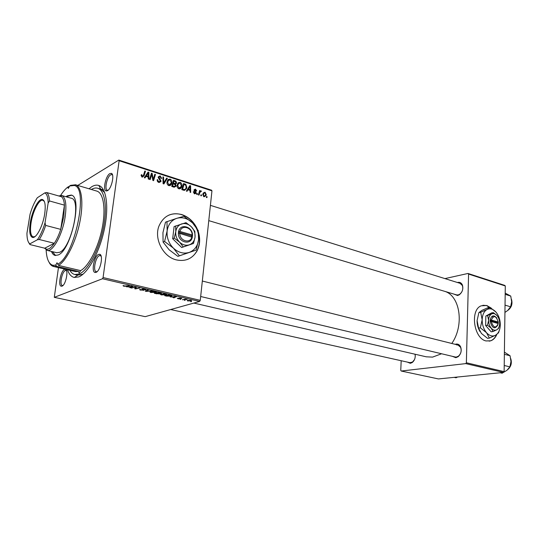 <?xml version="1.0" encoding="UTF-8"?>
<svg xmlns="http://www.w3.org/2000/svg" width="539" height="539" viewBox="0 0 539 539"><rect width="100%" height="100%" fill="white"/><g stroke="black" fill="none" stroke-linecap="round" stroke-linejoin="round"><path stroke-width="0.81" d="M492.7 317.04L492.248 316.164M491.319 308.167L486.798 305.498L481.233 305.808C469.806 309.804 473.747 338.647 486.117 340.951L490.8 340.789C493.421 339.813 495.435 337.69 496.837 334.423M489.176 341.167L490.564 340.823C493.131 339.866 495.119 337.805 496.52 334.638M492.114 309.238L486.562 305.539L482.883 305.283M197.146 228.698C193.696 221.522 188.509 216.786 181.582 214.509C171.018 212.096 163.465 215.964 158.938 226.117C153.864 238.959 163.223 256.948 176.341 259.892C185.349 261.745 192.201 258.841 196.91 251.167C199.902 245.488 200.434 239.222 198.52 232.37M187.222 259.535C191.305 257.972 194.471 255.21 196.708 251.241C199.504 245.979 200.158 240.138 198.662 233.724M196.203 227.269C192.679 220.875 187.74 216.651 181.387 214.596C176.88 213.289 172.588 213.518 168.512 215.29M109.855 173.605L111.317 173.349C114.827 174.077 111.573 188.778 107.463 190.691L106.163 190.934C102.558 190.395 105.698 175.721 109.855 173.605M112.557 175.074L111.917 174.609L110.657 174.838C106.978 176.698 104.175 189.661 107.342 190.227L108.137 190.2M98.556 254.388L99.688 254.273C103.623 254.866 100.375 271.077 96.043 272.37L95.08 272.478C91.051 272.087 94.177 255.897 98.556 254.388M101.089 256.012L99.385 255.621C95.504 256.941 92.715 271.232 96.259 271.683L97.175 271.589M64.539 269.406L65.414 269.305C68.857 269.736 65.792 285.043 62.032 286.135L61.291 286.229C57.767 285.966 60.732 270.686 64.539 269.406M66.58 270.753L65.313 270.544C61.951 271.663 59.303 285.165 62.403 285.488L63.009 285.441M415.104 354.231C415.576 357.755 414.599 360.53 412.18 362.572L410.334 363.313L407.369 362.1M409.903 362.666L412.524 362.046L414.471 359.641M415.273 356.016L415.023 354.211M455.233 344.327L456.21 344.071C458.096 343.889 459.545 344.758 460.549 346.692C461.903 350.559 461.101 353.894 458.15 356.703L455.826 357.694L452.383 356.333M455.159 356.993L456.378 357.061L458.44 356.178C461.061 353.685 461.768 350.721 460.569 347.284L458.022 345.027L456.715 344.96M457.483 282.524L457.941 282.396C459.942 282.065 461.424 282.914 462.381 284.942C463.5 288.917 462.449 292.219 459.228 294.84L457.571 295.513L453.838 294.078M456.479 294.873L458.11 294.941L459.585 294.334C462.442 292.01 463.378 289.079 462.381 285.549L460.117 283.346M89.002 188.778L91.846 186.676C94.379 185.173 96.703 184.776 98.819 185.477C106.5 187.895 109.168 207.299 104.202 229.978C99.317 252.65 87.85 273.374 78.768 276.905L74.274 277.457C71.289 276.776 69.026 274.21 67.483 269.743M77.549 275.159L83.019 274.189M104.707 192.618L100.746 189.169L97.754 188.266C95.827 187.693 93.725 188.077 91.448 189.418L91.354 189.479M193.851 303.066L426.248 356.811L432.554 357.114L441.569 353.766M197.261 194.545L196.654 194.35L196.883 193.481L197.503 193.683L197.261 194.545M201.35 195.846L200.744 195.65L200.973 194.788L201.593 194.983L201.35 195.846M178.854 188.785C177.499 188.071 176.92 186.925 177.115 185.335L178.274 182.755L180.174 182.357C181.562 183.098 182.142 184.271 181.912 185.881L181.63 187.067C181.138 188.414 180.208 188.987 178.854 188.785M187.04 191.298L186.373 191.089L189.856 185.571L190.611 185.814L190.691 192.463L190.072 192.261L190.072 190.456L187.97 189.782L187.04 191.298M174.185 187.215L171.752 186.447L173.551 180.309L175.923 181.185L176.583 182.91L175.566 184.217L176.058 186.231L174.185 187.215M163.896 183.947L163.081 183.691L162.933 176.88L163.58 177.088L163.708 182.923L166.686 178.092L167.373 178.315L163.896 183.947M141.157 175.296L141.292 174.717L141.966 174.838L142.411 176.415L143.441 175.444L144.802 171.025L145.469 171.24L144.068 175.815L142.269 177.169L141.157 175.296L141.966 174.838M150.206 179.602L149.546 179.393L151.452 173.174L152.139 173.396L153.231 179.527L154.801 174.252L155.454 174.468L153.575 180.673L152.887 180.457L151.782 174.319L150.206 179.602M58.455 267.627L54.291 297.333L145.213 316.642L199.652 301.449L102.477 278.751L103.077 277.551L200.265 300.344L211.955 190.846L119.132 160.743L118.809 160.07L211.551 190.186L211.955 190.846M103.077 277.551L119.132 160.743M144.998 177.944L144.284 177.722L148.063 172.082L148.865 172.339L148.892 179.184L148.232 178.975L148.252 177.115L146.008 176.394L144.998 177.944M158.864 182.438C157.577 181.953 157.024 181.01 157.213 179.615L157.873 179.743L157.914 180.754L159.005 181.69L160.359 181.185L158.203 177.061L160.15 175.896L161.727 178.362L161.053 178.362L160.036 176.651L158.884 177.068L161.046 181.138L158.864 182.438M168.761 185.584C167.386 184.857 166.8 183.698 166.996 182.101L168.188 179.5L170.115 179.11C171.523 179.858 172.109 181.043 171.874 182.667L171.638 183.705C171.159 185.153 170.203 185.78 168.761 185.584M193.312 191.749L193.939 191.776L194.687 193.211L195.516 192.955L194.06 190.004L195.489 189.101L196.715 190.947L196.102 190.833L195.394 189.667L194.72 189.93L196.183 192.901L194.592 193.784L193.312 191.749M183.57 190.2L181.798 189.634L183.556 183.536L185.793 184.345L186.811 187.302L186.487 188.603L184.547 190.348L183.57 190.2M204.059 196.789L202.826 194.498L203.163 193.205L205.049 192.174L206.242 194.545L205.918 195.758L204.059 196.789M199.019 195.105L198.399 194.909L199.632 190.516L200.245 190.712L199.982 191.614L201.081 190.894L201.471 191.197L199.868 192.403L199.019 195.105M206.915 197.611L206.316 197.422L206.538 196.56L207.151 196.755L206.915 197.611M77.751 185.443L118.809 160.07M180.76 299.401L180.127 299.253L180.787 299.145M184.998 300.385L184.372 300.236L185.025 300.129M161.639 294.995C160.454 294.665 160.157 294.368 160.763 294.105L165.709 294.031L166.342 295.008L161.666 294.759M170.162 296.942L176.57 296.591L173.949 297.824L173.309 297.676L174.043 297.346L170.183 296.74M156.829 293.856L154.302 293.27L158.756 292.434L161.417 293.438L159.591 293.546L159.692 293.944L156.849 293.64M146.15 291.383L145.301 291.181L147.666 289.854L148.346 290.009L146.312 291.148L152.308 290.932L146.15 291.383L146.244 290.656M123.02 285.623L124.111 285.677L123.734 285.778L124.085 286.068L129.414 285.596L126.193 286.249L123.66 286.196L123.02 285.623M131.934 288.089L131.246 287.927L135.666 287.051L136.38 287.22L135.444 288.614L139.85 288.028L135.437 288.897L134.723 288.729L135.639 287.341L131.974 287.786M54.291 297.333L102.477 278.751M126.524 286.829L132.965 286.425L130.573 287.772L129.886 287.61L130.559 287.253L126.557 286.607M140.895 290.184C139.682 289.894 139.338 289.638 139.87 289.403L143.192 290.184L142.02 289.059L144.796 289.153L145.631 289.942L142.747 289.194L143.893 290.332L140.922 289.962M151.169 292.569C149.943 292.226 149.64 291.922 150.26 291.653L155.205 291.586C156.438 291.929 156.741 292.232 156.115 292.495L151.196 292.333M177.297 298.175L179.521 298.768L178.8 298.027L180.942 298.087L181.717 298.613L179.581 298.121L180.269 298.875L177.958 298.774L177.297 298.175M166.564 296.113L164.725 295.682L169.206 294.873L171.503 295.433L171.766 296.073L166.564 296.113M187.767 301.045L187.296 300.412L190.9 300.405L191.513 300.971L187.788 300.863M182.58 299.825L185.221 299.111L187.1 299.569L182.606 299.563M190.766 301.719L191.412 301.611L190.766 301.719M401.184 360.726L400.76 370.374L401.232 371.027L438.429 378.93L503.527 372.429L465.757 363.609L466.37 362.767L504.133 371.627L505.292 285.966L468.58 274.061L468.014 273.462L504.72 285.38L505.292 285.966M466.37 362.767L468.58 274.061M444.938 278.602L468.014 273.462M401.232 371.027L465.757 363.609M451.797 343.471C464.274 325.61 460.306 296.733 445.396 291.552M504.133 371.627L503.527 372.429M200.265 300.344L199.652 301.449M135.599 287.375L135.437 288.897M130.667 287.051L130.573 287.772M130.869 286.532L128.983 286.66L130.849 287.098L132.089 286.425L130.896 286.31M143.361 289.638L143.307 290.049M142.181 289.005L142.128 289.45M145.766 289.477L145.712 289.921M145.692 289.443L145.631 289.942M143.947 289.908L143.893 290.332M146.379 290.575L146.312 291.148M155.98 291.821L155.886 292.583M153.063 291.511L150.947 291.801L151.607 292.448L155.427 292.354L153.083 291.316M161.336 293.095L161.289 293.486M159.733 293.607L159.692 293.944M158.904 292.69L157.509 292.947L160.689 293.31L158.924 292.475M156.984 293.048L155.481 293.324L159.12 293.762L157.017 292.765M181.656 298.31L181.616 298.653M174.003 297.36L173.949 297.824M174.488 296.686L172.608 296.794L174.353 297.205L175.707 296.591L174.508 296.484M171.584 295.46L171.503 296.167M169.334 295.123L165.897 295.743L170.876 296.012L171.031 295.547L169.361 294.907M166.43 294.254L166.342 295.008M163.58 293.964L161.437 294.247L162.084 294.88L165.911 294.779L163.6 293.768M191.345 300.533L191.284 301.052M190.55 300.493L187.774 300.614L190.665 300.903L190.57 300.338M151.23 173.895L152.139 173.396M152.759 179.783L153.231 179.527M154.585 174.939L155.454 174.468M150.96 174.777L151.782 174.319M147.309 173.208L148.865 172.339M144.674 177.129L146.008 176.394M147.585 174.07L146.467 175.741L148.259 176.314L148.286 172.898L147.585 174.07L146.217 174.831M145.099 176.496L146.467 175.741M147.059 173.578L148.286 172.898M147.336 176.819L148.259 176.314M141.137 175.781L141.831 175.397M141.649 176.839L142.411 176.415M144.587 171.746L145.469 171.24M142.316 176.469L144.068 175.815M157.179 180.107L157.873 179.743M157.186 180.302L157.839 179.952M157.321 181.07L157.914 180.754M158.176 182.128L159.005 181.69M158.426 182.263L159.274 181.758M158.749 177.142L158.244 176.92L160.15 175.896M158.203 177.58L158.857 177.23M158.412 178.22L159.025 177.89M159.16 181.818L161.046 181.138M159.14 182.148L159.066 182.499M162.946 177.425L163.58 177.088M163.068 183.253L163.708 182.923M166.14 178.961L167.373 178.315M167.717 180.019L170.115 179.11M171.119 183.051L171.874 182.667M169.65 184.85L169.199 185.672M168.411 185.436L168.842 184.864M168.626 180.161L167.629 182.337L168.902 184.837L171.052 183.273L171.247 182.391L170.007 179.858L167.285 180.861M166.969 182.687L167.629 182.337M168.107 185.248L168.902 184.837M170.418 185.369L170.782 184.143M175.121 181.596L175.923 181.185M175.701 183.361L176.583 182.91M175.034 184.486L175.566 184.217M176.058 186.231L174.137 187.201L174.784 186.46M175.222 186.238L176.165 185.76M173.976 181.225L173.417 183.139L175.498 183.529L175.957 182.734L175.06 181.576L173.976 181.225L173.154 181.65M172.595 183.556L173.417 183.139M174.225 184.176L175.498 183.529M173.208 183.853L172.601 185.928L174.414 186.467L175.539 185.544L174.548 184.284L173.208 183.853L172.386 184.277M171.779 186.346L172.601 185.928M173.417 186.972L174.414 186.467M193.292 192.086L193.939 191.776M194.04 193.521L194.687 193.211M194.107 189.762L195.489 189.101M194.067 190.395L194.68 190.099M194.168 190.752L194.7 190.496M195.428 192.221L195.967 191.958M194.438 193.73L196.183 192.901M189.297 186.46L190.611 185.814M186.851 190.328L187.97 189.782M189.432 187.511L188.394 189.142L190.072 189.681L190.072 186.359L189.432 187.511L188.273 188.071M187.242 189.701L188.394 189.142M189.041 186.871L190.072 186.359M189.108 190.146L190.072 189.681M180.417 188.616L180.733 187.511M184.951 184.762L185.793 184.345M186.096 187.653L186.811 187.302M184.587 189.539L184.109 190.328M183.341 190.126L183.812 189.479M183.974 184.446L182.633 189.122L183.428 189.378C184.648 189.775 185.483 189.378 185.928 188.185L186.198 187.06L185.645 185.099L183.974 184.446L183.172 184.85M181.832 189.519L182.633 189.122M182.472 189.849L183.428 189.378M177.823 183.253L180.174 182.357M181.178 186.251L181.912 185.881M179.655 188.077L179.224 188.866M177.439 184.048L178.705 183.408L177.735 185.571L178.988 188.05L181.057 186.622L181.293 185.611L180.066 183.098L178.705 183.408M178.463 188.616L178.84 188.118M177.082 185.901L177.735 185.571M178.193 188.441L178.988 188.05M203.264 193.009L205.049 192.174M205.541 194.862L206.242 194.545M205.918 195.758L203.89 196.728M204.961 192.74L203.722 193.548L203.432 194.619L204.126 196.216L205.359 195.361L205.642 194.35L204.961 192.74M202.805 194.909L203.432 194.619M203.513 196.499L204.126 196.216M200.831 195.34L201.593 194.983M199.47 191.076L200.245 190.712M199.221 191.978L199.982 191.614M200.225 191.298L201.081 190.894M200.656 191.581L201.471 191.197M196.735 194.047L197.503 193.683M206.397 197.099L207.151 196.755M69.356 186.743L68.729 186.555L67.658 187.201L68.345 188.394L69.578 185.995L70.676 185.335L75.548 184.796C81.787 186.885 83.808 203.291 79.698 222.836C75.635 242.375 66.23 261.004 58.522 265.41L57.013 262.762L55.773 265.087L56.588 266.293L53.502 266.468C51.71 266.017 50.242 264.636 49.096 262.331M58.522 265.41L80.621 270.618C88.639 266.347 98.213 247.866 102.1 228.516C106.042 209.152 103.535 192.989 96.879 191.116L96.791 191.089M53.502 266.468L75.399 271.595L78.613 271.467L79.071 273.071L80.621 270.618M51.441 251.43C52.323 253.687 53.529 255.021 55.072 255.432L58.199 254.974C71.303 250.291 82.865 196.405 71.182 195.071L67.207 195.866L65.987 196.728M71.62 195.233L68.15 196.135L66.93 197.004M69.868 270.302C71.168 272.619 72.792 274.021 74.739 274.506L79.186 274.007C87.749 270.618 98.516 251.026 103.05 229.729C107.652 208.418 105.044 190.307 97.754 188.266M58.677 195.947L61.682 195.502L71.283 198.244C81.847 199.47 71.471 247.98 59.613 252.299L56.75 252.724M78.613 271.467L56.588 266.293M67.658 187.201C65.334 188.973 62.996 191.695 60.651 195.374M46.132 249.961C46.644 259.118 48.934 264.238 53.011 265.309L55.773 265.087M57.686 264.204C74.78 256.173 88.989 187.841 74.315 185.483L69.578 185.995M52.398 251.659L55.591 255.52M454.134 377.361L456.075 377.785L457.564 377.017M504.396 352.142L510.049 355.727L510.965 361.528L509.914 366.864L506.97 370.286L502.092 373.224L500.138 372.772M504.369 354.291L510.049 355.727M504.221 365.489L509.914 366.864M505.191 293.101L510.75 296.086L511.646 301.746L510.622 306.826L507.731 310.457L504.935 312.425M505.178 294.328L510.75 296.086M505.03 305.121L510.622 306.826M44.67 214.03C42.844 226.501 35.79 239.417 32.145 237.275C29.706 235.684 29.086 230.8 30.278 222.634C32.037 211.072 38.363 198.655 42.237 199.457C45.054 200.34 45.862 205.197 44.67 214.03M44.306 201.377L42.675 200.218C38.923 199.43 32.785 211.456 31.087 222.661C29.935 230.571 30.541 235.294 32.906 236.83L34.927 236.648M39.3 239.518L37.38 239.761C40.331 235.583 42.877 229.931 45.027 222.802L45.667 225.423C43.807 231.096 41.685 235.792 39.3 239.518L54.318 243.284C51.441 247.502 48.86 249.463 46.576 249.18L44.75 248.203L54.318 243.284C56.736 239.612 58.872 234.97 60.725 229.371L63.804 216.523L64.431 205.143C64.094 200.852 63.117 198.056 61.486 196.748L59.196 196.095M61.682 195.502L61.938 195.59C65.67 197.665 66.755 204.658 65.199 216.557C62.773 233.872 53.011 252.009 47.311 250.406L44.494 248.142M45.667 225.423L60.725 229.371L64.431 205.143L49.527 200.973L48.153 203.021C48.038 197.335 46.94 193.952 44.865 192.861L37.312 197.759C34.483 201.99 32.057 207.481 30.049 214.239L26.95 233.212C26.95 238.844 27.92 242.388 29.861 243.857L37.38 239.761M45.027 222.802L48.153 203.021M44.865 192.861L46.765 192.551C48.328 193.845 49.251 196.654 49.527 200.973M61.486 196.748L46.765 192.551M29.861 243.857L29.982 244.578L28.897 242.894M44.75 248.203L29.982 244.578M192.133 234.943L179.999 231.487L178.55 231.426L178.382 233.367C178.038 242.274 190.745 245.744 192.288 237.295L192.551 235.408L192.133 234.943C192.329 227.397 181.555 224.244 179.999 231.487M192.497 235.395C192.861 226.656 180.289 222.957 178.604 231.447M175.64 225.902L175.781 231.635L174.212 238.11L179.595 242.179L183.233 246.909L181.677 247.516L193.501 243.473L195.037 237.093L194.835 231.426L191.291 226.697L185.995 222.654L174.097 226.569L172.669 238.743L181.677 247.516M174.212 238.11L172.669 238.743M183.233 246.909L193.501 243.473M179.393 255.809L196.095 250.103L198.588 239.754L198.237 230.571L192.517 222.883L183.92 216.321L176.893 218.288C171.409 220.208 168.161 224.406 167.151 230.881C166.585 237.504 168.673 243.251 173.403 248.135C178.389 252.643 183.658 254.071 189.216 252.407C194.579 250.312 197.705 246.094 198.588 239.754C199.093 233.32 197.065 227.694 192.517 222.883C187.713 218.362 182.505 216.826 176.893 218.288L165.493 222.183L162.94 232.686L163.095 242.092L164.584 241.479L173.403 248.135L179.393 255.809L177.877 256.369L169.152 249.8L163.095 242.092M196.095 250.103L177.877 256.369M166.975 221.522L167.151 230.881L164.584 241.479M181.697 223.901C178.355 225.1 176.381 227.68 175.781 231.635C175.444 235.678 176.718 239.188 179.595 242.179C182.627 244.949 185.847 245.845 189.256 244.847C192.558 243.588 194.485 241 195.037 237.093C195.347 233.124 194.101 229.661 191.291 226.697C188.327 223.921 185.126 222.991 181.697 223.901M178.382 233.367L179.777 233.407L192.288 237.295M179.777 233.407C179.602 241.081 190.476 244.066 191.918 236.843M191.433 236.709L191.534 235.819L178.47 232.114M191.534 235.819L192.551 235.408M498.184 323.515L498.265 322.046L491.292 320.058L490.146 320.004L490.153 321.507C492.316 328.574 494.923 329.652 497.982 324.741M498.265 322.046C496.048 315.611 493.724 314.951 491.292 320.058M496.796 318.023C493.663 314.655 491.453 315.322 490.18 320.011M487.499 325.239L491.272 328.238L492.996 331.539L491.144 331.815L485.652 325.529L487.499 325.239L488.61 320.314C488.624 323.447 489.513 326.088 491.272 328.238C493.111 330.212 494.964 330.724 496.823 329.774L498.595 328.325L499.255 326.344M492.996 331.539L496.823 329.774C498.615 328.615 499.565 326.513 499.687 323.454C499.66 320.368 498.784 317.754 497.052 315.618L493.32 312.633L491.474 312.95L485.834 316.049L485.652 325.529M494.559 316.521L494.007 315.881M493.32 312.633L491.528 314.008L485.834 316.049M487.68 315.739L488.61 320.314C488.738 317.228 489.715 315.126 491.528 314.008C493.401 313.105 495.24 313.637 497.052 315.618M486.98 309.487C484.002 311.293 482.398 314.722 482.169 319.775C482.189 324.909 483.645 329.228 486.542 332.738C489.553 335.952 492.585 336.767 495.631 335.191C498.548 333.291 500.104 329.855 500.286 324.889C500.246 319.863 498.818 315.618 496.008 312.142C493.064 308.914 490.059 308.025 486.98 309.487L480.68 312.297L478.888 312.607L481.913 310.376L488.152 307.601L489.938 307.284L486.98 309.487M480.68 312.297L482.169 319.775L480.35 327.833L486.542 332.738L489.378 338.094L487.579 338.351L481.442 333.493L478.558 328.11L477.089 320.611L478.888 312.607M480.35 327.833L478.558 328.11M489.378 338.094L495.631 335.191L498.514 332.799L499.579 329.632M496.008 312.142L489.938 307.284M477.089 320.611C477.055 324.7 478.059 328.392 480.081 331.68M491.265 321.554L498.238 323.528C495.833 328.669 493.508 328.008 491.265 321.554L490.153 321.507M496.992 323.178L497.005 322.484L490.14 320.53M497.005 322.484L498.198 322.288M136.111 287.159L136.023 287.853M135.895 287.105L135.74 288.311M142.741 289.342L142.694 289.719M147.039 290.204L146.958 290.811M179.298 297.926L179.238 298.465M152.099 176.455L152.678 176.138M152.49 178.443L153.056 178.139M150.489 176.3L151.385 175.808M159.328 179.312L160.049 178.928M163.034 181.502L163.701 181.151M174.164 181.286L175.101 180.808M173.504 183.947L174.447 183.469M172.83 186.79L173.787 186.305M194.592 191.338L195.158 191.069M184.095 184.486L185.039 184.015M198.729 193.73L199.531 193.353M508.196 369.168C511.033 366.271 511.895 362.841 510.77 358.886M507.839 310.363C511.363 307.567 512.589 303.983 511.518 299.596M112.462 174.777L111.317 173.349M100.968 255.668L99.688 254.273M66.513 270.558L65.414 269.305M412.524 362.046L412.18 362.572M460.569 347.284L460.549 346.692M458.44 356.178L458.15 356.703M462.381 285.549L462.381 284.942M459.585 294.334L459.228 294.84M100.746 189.169L98.819 185.477M106.762 190.961L105.59 190.611L106.762 190.961M103.549 189.998L100.739 189.162L103.549 189.998M80.722 275.894L80.358 275.806M77.784 275.207L74.274 277.457M62.43 285.488L61.291 286.229M96.299 271.696L95.08 272.478M107.376 190.24L106.163 190.934M145.793 289.888L145.84 289.524M156.115 292.495L156.182 291.922M150.947 291.801L150.987 291.444M171.766 296.073L171.82 295.567M166.598 294.914L166.659 294.368M191.513 300.971L191.554 300.634M151.58 175.148L150.691 175.64M141.892 175.121L141.137 175.539M158.884 177.068L158.19 177.446M160.966 181.515L159.093 182.505M171.638 183.705L170.479 184.304M167.838 181.373L167.043 181.784M176.469 183.415L174.676 184.325M194.882 193.258L194.168 193.602M194.72 189.93L194.053 190.254M196.088 193.272L194.862 193.851M186.487 188.603L185.248 189.216M181.63 187.067L180.37 187.693M177.991 184.466L177.183 184.87M203.722 193.548L202.92 193.925M199.868 192.403L198.985 192.821M74.739 274.506L77.616 275.173M53.011 265.309L53.738 266.522M75.319 184.715L96.879 191.116M74.315 185.483L75.548 184.796M170.688 309.534L410.758 362.855M458.022 345.027L202.327 281.035M456.216 357.242L200.676 296.504M510.723 358.597C512.09 362.929 511.127 366.574 507.819 369.538M210.405 205.359L460.144 283.352M208.775 220.633L457.806 295.264M511.484 299.347C512.778 303.989 511.491 307.722 507.617 310.558M32.906 236.83L32.145 237.275M34.085 237.153L33.182 236.924M60.691 196.284L61.938 195.59M47.041 250.352L56.79 252.737M46.576 249.18L47.311 250.406M43.827 200.521L42.958 200.279M42.675 200.218L42.237 199.457"/></g></svg>
